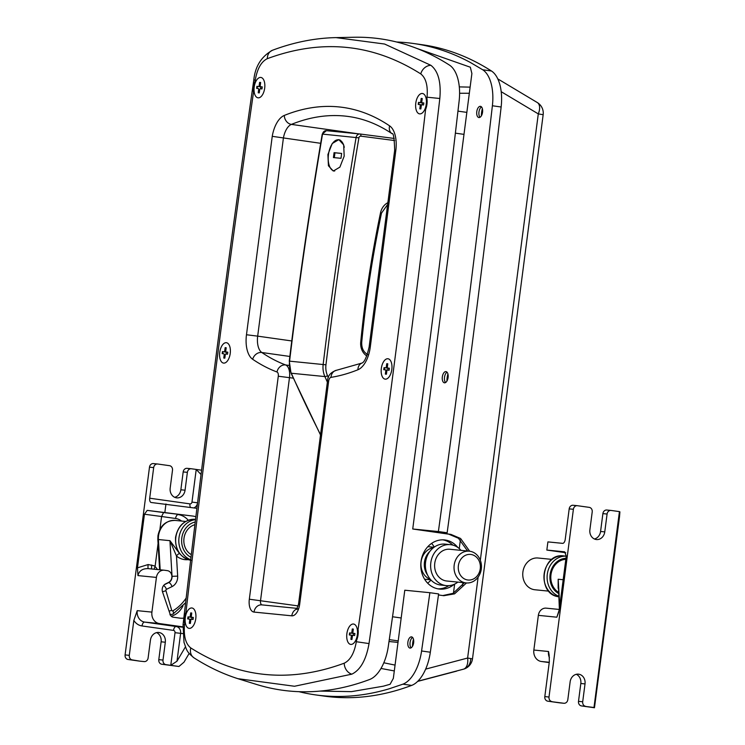 <?xml version="1.0" encoding="UTF-8"?>
<svg xmlns="http://www.w3.org/2000/svg" width="745" height="745" viewBox="0 0 745 745"><rect width="100%" height="100%" fill="white"/><g stroke="black" fill="none" stroke-linecap="round" stroke-linejoin="round"><path stroke-width="1.12" d="M350.793 644.425A10.29 5.271 -82 0 0 357.349 634.852A10.29 5.271 -82 0 0 353.558 624.031A10.29 5.271 -82 0 0 353.447 624.021A10.29 5.271 -82 0 0 346.891 633.595A10.29 5.271 -82 0 0 350.681 644.406A10.29 5.271 -82 0 0 350.793 644.425M191.856 607.967A10.29 5.271 98 0 1 191.968 607.985A10.29 5.271 98 0 1 195.767 618.797A10.29 5.271 98 0 1 189.202 628.38A10.29 5.271 98 0 1 189.1 628.361A10.29 5.271 98 0 1 185.3 617.549A10.29 5.271 98 0 1 191.856 607.967M260.759 77.433A10.29 5.271 98 0 1 260.871 77.443A10.29 5.271 98 0 1 264.671 88.264A10.29 5.271 98 0 1 258.115 97.837A10.29 5.271 98 0 1 258.003 97.819A10.29 5.271 98 0 1 254.203 87.007A10.29 5.271 98 0 1 260.759 77.433M419.696 113.883A10.29 5.271 -82 0 0 426.261 104.309A10.29 5.271 -82 0 0 422.462 93.488A10.29 5.271 -82 0 0 422.35 93.479A10.29 5.271 -82 0 0 415.794 103.052A10.29 5.271 -82 0 0 419.593 113.873A10.29 5.271 -82 0 0 419.696 113.883M226.312 342.7A10.29 5.271 -82 0 0 219.756 352.273A10.29 5.271 -82 0 0 223.547 363.094A10.29 5.271 -82 0 0 223.658 363.104A10.29 5.271 -82 0 0 230.214 353.53A10.29 5.271 -82 0 0 226.415 342.709A10.29 5.271 -82 0 0 226.312 342.7M385.249 379.158A10.29 5.271 98 0 1 385.137 379.14A10.29 5.271 98 0 1 381.338 368.328A10.29 5.271 98 0 1 387.894 358.745A10.29 5.271 98 0 1 388.005 358.764A10.29 5.271 98 0 1 391.805 369.576A10.29 5.271 98 0 1 385.249 379.158M426.894 98.359L425.6 109.506A11.631 5.951 -82 0 0 426.894 98.359L427.034 97.195C428.021 85.74 425.926 77.974 420.767 73.904C372.947 43.657 321.793 38.572 267.325 58.669C261.262 61.593 257.239 68.754 255.246 80.134L255.079 81.298A11.631 5.951 98 0 0 253.486 92.417C228.696 265.509 206.188 438.824 185.952 612.343A11.631 5.951 98 0 0 184.658 623.49L184.527 624.664C183.54 636.118 185.626 643.876 190.785 647.945A10.29 8.605 -57.3 0 0 193.989 657.844L193.989 657.844C208.563 667.185 223.705 674.29 239.424 679.161L256.736 684.506A617.4 316.141 -82 0 0 369.65 679.487A37.045 18.97 -82 0 0 388.313 646.306A10290.042 5268.947 -82 0 0 459.125 101.078A37.045 18.97 -82 0 0 449.44 65.085A617.4 316.141 -82 0 0 354.108 37.25L335.995 37.613L384.588 44.029L430.889 65.309C438.246 71.11 441.226 82.174 439.82 98.498C418.718 280.427 395.12 462.124 369.026 643.578C366.186 659.8 360.45 669.997 351.817 674.169L294.508 686.257L237.925 678.686M356.483 640.56A11.631 5.951 -82 0 0 358.075 629.441L356.315 641.724L369.026 643.578M190.785 647.945C238.614 678.201 289.768 683.277 344.237 663.19C350.299 660.256 354.322 653.104 356.315 641.724M395.828 150.406L394.664 150.332C394.329 138.244 393.444 132.684 392.01 133.672C378.209 124.359 363.802 118.651 348.8 116.546A383.479 196.354 -82 0 0 344.712 116.052A383.479 196.354 -82 0 0 291.397 124.396A8.232 6.78 -112 0 1 284.311 115.428A391.712 200.573 98 0 1 338.77 106.907A391.712 200.573 98 0 1 389.616 125.868A24.697 12.646 98 0 1 395.828 150.406L370.284 347.04A24.697 12.646 98 0 1 357.945 369.744A391.712 200.573 98 0 1 330.994 377.361A4.116 2.105 -82 0 0 328.647 381.226L299.686 604.214A12.348 6.323 98 0 1 291.807 615.826L254.026 612.083A12.348 6.323 98 0 1 249.324 599.213L278.285 376.225A4.116 2.105 -82 0 0 276.991 371.997A391.712 200.573 98 0 1 252.676 359.286A24.697 12.646 98 0 1 246.474 334.747L272.242 136.326L320.685 143.31M332.382 37.716L335.995 37.604C314.874 38.051 293.688 42.279 272.447 50.269L272.447 50.269A10.29 8.512 -110.6 0 0 267.325 58.669M442.893 539.846A24.697 21.205 -84.3 0 1 452.83 545.107M454.161 584.331A24.697 21.205 -84.3 0 1 439.597 589.081A24.697 21.205 -84.3 0 1 438.852 588.997A24.697 21.205 -84.3 0 1 420.981 561.981A24.697 21.205 -84.3 0 1 444.476 539.929A24.697 21.205 -84.3 0 1 445.212 540.023A24.697 21.205 -84.3 0 1 457.821 547.463M448.797 585.654A24.697 21.205 -84.3 0 1 438.023 588.857M344.181 156.133L339.888 167.141L333.294 171.043L328.424 165.763L327.912 154.522L332.223 143.524L338.845 139.613L343.687 144.893L344.181 156.133M427.667 583.167A25.721 22.089 95.7 0 0 430.992 580.048M434.27 547.1A25.721 22.089 95.7 0 0 431.616 543.384M480.395 106.33A5.662 2.896 98 0 1 480.46 106.33A5.662 2.896 98 0 1 482.546 112.281A5.662 2.896 98 0 1 478.942 117.552A5.662 2.896 98 0 1 478.877 117.542A5.662 2.896 98 0 1 476.791 111.592A5.662 2.896 98 0 1 480.395 106.33M445.938 371.597A5.662 2.896 98 0 1 446.004 371.606A5.662 2.896 98 0 1 448.09 377.557A5.662 2.896 98 0 1 444.486 382.818A5.662 2.896 98 0 1 444.42 382.809A5.662 2.896 98 0 1 442.334 376.858A5.662 2.896 98 0 1 445.938 371.597M411.491 636.863A5.662 2.896 98 0 1 411.547 636.873A5.662 2.896 98 0 1 413.643 642.823A5.662 2.896 98 0 1 410.029 648.094A5.662 2.896 98 0 1 409.974 648.085A5.662 2.896 98 0 1 407.887 642.134A5.662 2.896 98 0 1 411.491 636.863M469.685 551.235L460.578 538.486L450.902 534.389L423.039 530.384L447.14 532.777A10290.042 5268.947 -82 0 0 501.143 107.001A37.045 18.97 -82 0 0 491.458 70.998A617.4 316.141 -82 0 0 422.154 44.719L413.401 43.489A617.4 316.141 -82 0 0 406.826 42.698A617.4 316.141 -82 0 0 396.647 42.009M447.14 532.777L438.386 531.548A10290.042 5268.947 -82 0 0 492.389 105.762A37.045 18.97 -82 0 0 482.704 69.769L470.514 62.561A617.4 316.141 -82 0 0 413.401 43.489M470.374 67.236L416.865 48.425M438.386 531.548L412.73 528.997L471.892 73.522L470.319 67.199M481.382 115.801A13.373 6.854 98 0 1 482.387 108.695M446.935 381.077A13.373 6.854 98 0 1 447.931 373.962M298.931 691.677A617.4 316.141 -82 0 0 315.442 694.88A617.4 316.141 -82 0 0 389.179 688.799L402.905 684.171A37.045 18.97 -82 0 0 421.577 650.99A10290.042 5268.947 -82 0 0 429.874 592.703L404.786 590.217L393.332 678.397L390.11 684.264L383.666 686.098M320.127 691.09L351.463 691.639L383.275 686.201M469.322 93.265L459.6 93.246M383.815 662.789L395.055 665.099M394.301 670.938L380.993 668.451M412.73 528.997L448.788 534.174L458.464 538.272L467.571 551.011M464.358 582.748L453.137 593.327L442.754 595.572M459.311 86.886L470.123 87.137M429.874 592.703L438.619 593.933A10290.042 5268.947 -82 0 1 430.331 652.22L421.577 650.99M315.442 694.88L324.196 696.109A617.4 316.141 -82 0 0 411.659 685.4A37.045 18.97 -82 0 0 430.331 652.22M412.479 646.343A13.373 6.854 98 0 1 413.484 639.238M470.747 658.738A12.348 10.318 -107 0 1 463.865 669.075L417.815 681.237M425.646 669.122L467.618 658.04A12.348 7.096 75.2 0 1 463.548 669.159A12.348 10.318 -107 0 0 463.865 669.075L463.865 669.075A12.348 12.348 0 0 0 472.488 658.85L543.161 114.702A12.348 12.348 0 0 0 537.257 102.521L537.257 102.521A12.348 6.947 120.9 0 1 538.29 113.892L543.161 114.702M537.145 102.447A12.348 6.947 120.9 0 1 537.257 102.521L497.8 78.895L537.145 102.447M466.472 582.962L454.552 593.858L443.815 595.702L438.479 594.957M411.128 647.815A5.662 2.896 98 0 1 410.607 647.042A5.662 2.896 98 0 1 411.873 638.046A5.662 2.896 98 0 1 412.581 637.45M445.575 382.539A5.662 2.896 98 0 1 445.054 381.775A5.662 2.896 98 0 1 446.32 372.779A5.662 2.896 98 0 1 447.037 372.183M480.031 117.272A5.662 2.896 98 0 1 479.51 116.509A5.662 2.896 98 0 1 480.776 107.504A5.662 2.896 98 0 1 481.493 106.907M183.819 618.108A20.581 17.675 -84.3 0 1 180.271 618.173A20.581 17.675 -84.3 0 1 179.657 618.099L173.073 617.167A4.116 3.539 -84.3 0 1 170.307 614.7L162.55 591.996A6.174 5.299 -84.3 0 1 162.242 588.839A6.174 5.299 -84.3 0 1 165.558 583.903L168.528 582.45A6.174 5.299 95.7 0 0 171.844 577.515A6.174 5.299 95.7 0 0 167.392 570.651L164.477 570.242A8.232 7.068 95.7 0 0 164.235 570.214L148.357 568.64C142.649 568.426 139.175 570.745 137.937 575.587L137.471 567.839L148.153 564.542L155.156 566.042L154.113 569.208M174.684 497.306A8.744 7.515 95.7 0 0 180.858 489.791L183.177 471.93A4.116 3.539 -84.3 0 1 187.088 468.335L191.279 468.745A4.116 3.539 95.7 0 1 191.409 468.763L196.224 469.443L201.048 474.537M191.279 468.745A4.116 3.539 95.7 0 0 187.377 472.349L183.177 471.93M140.135 661.178A4.116 3.539 -84.3 0 1 140.004 661.169A4.116 3.539 -84.3 0 1 139.883 661.16L128.066 659.493A4.116 3.539 -84.3 0 1 125.095 654.92L149.484 467.19A4.116 3.539 -84.3 0 1 153.386 463.586L157.586 464.005A4.116 3.539 95.7 0 1 157.707 464.014L169.525 465.681A4.116 3.539 95.7 0 1 172.495 470.253L170.177 488.115A8.744 7.515 95.7 0 0 176.751 497.865A8.744 7.515 95.7 0 0 185.058 490.201L187.377 472.349M157.586 464.005A4.116 3.539 95.7 0 0 153.675 467.609L149.484 467.19M196.894 508.323L151.272 502.503A4.116 2.105 98 0 1 151.226 502.503A4.116 2.105 98 0 1 149.698 498.209L153.675 467.609M125.095 654.92L129.295 655.339L133.83 620.436L137.229 610.649A10.29 8.838 95.7 0 0 144.651 622.084L176.165 626.526A6.174 5.299 -84.3 0 1 180.616 633.38L177.003 661.188L185.43 646.856M129.295 655.339A4.116 3.539 95.7 0 0 132.265 659.912L128.066 659.493M139.883 661.16L132.265 659.912M144.083 661.569A4.116 3.539 95.7 0 0 144.204 661.588A4.116 3.539 95.7 0 0 148.115 657.984L150.434 640.132A8.744 7.515 95.7 0 1 158.741 632.477A8.744 7.515 95.7 0 1 165.316 642.227L162.997 660.079A4.116 3.539 95.7 0 0 165.967 664.652L161.767 664.233A4.116 3.539 -84.3 0 1 158.797 659.66L161.116 641.808A8.744 7.515 95.7 0 0 156.599 632.617M161.767 664.233L178.949 666.486L165.967 664.652M189.156 653.412L184.006 662.175L178.949 666.486M164.235 570.214A8.232 7.068 95.7 0 0 156.422 577.422L151.915 612.111A10.29 8.838 95.7 0 0 159.346 623.546L182.851 626.852M137.471 567.839L144.437 514.227L147.203 510.372L192.908 516.071A20.581 17.675 -84.3 0 1 195.87 516.788M165.958 503.965L164.896 512.122M201.578 470.197L196.224 469.443L191.977 502.093L197.574 502.791M153.386 463.586A4.116 3.539 -84.3 0 1 153.507 463.604L157.465 463.995M187.088 468.335A4.116 3.539 -84.3 0 1 187.209 468.344L191.158 468.735M155.156 566.042L158.07 543.552M159.914 529.378L161.591 516.509L144.437 514.227M177.003 661.188L170.773 665.332L175.019 632.682A2.058 1.769 95.7 0 0 173.529 630.4L142.025 625.958A14.406 12.367 -84.3 0 1 133.83 620.436M148.153 564.542A4.116 0.736 -82.4 0 0 148.311 568.631M151.719 565.017A4.116 0.736 -82.4 0 0 151.747 568.975M147.203 510.372L163.583 512.551L161.591 516.509L175.587 518.483A4.116 2.105 98 0 1 178.223 514.609A20.581 17.675 -84.3 0 1 188.262 520.252M191.307 554.625A15.952 13.699 -84.3 0 1 183.987 538.318A15.952 13.699 -84.3 0 1 194.911 524.694M164.356 584.713L168.668 582.599A6.174 5.299 95.7 0 0 171.983 577.673A6.174 5.299 95.7 0 0 172.03 576.332L169.944 540.674L179.647 553.656A3.082 1.369 -50.3 0 0 176.491 556.031L169.944 540.674L158.406 539.529L160.175 569.813M559.84 702.87A4.116 3.539 -84.3 0 1 559.718 702.852A4.116 3.539 -84.3 0 1 559.597 702.842L547.78 701.175A4.116 3.539 -84.3 0 1 544.809 696.603L549.344 661.709L549.149 654.967L548.543 651.503L533.848 650.04L538.356 615.351A8.232 7.068 -84.3 0 1 546.169 608.153A8.232 7.068 -84.3 0 1 546.42 608.181M594.398 538.989A8.744 7.515 95.7 0 0 600.572 531.474L602.891 513.622A4.116 3.539 -84.3 0 1 606.793 510.018L610.993 510.437A4.116 3.539 95.7 0 1 611.114 510.446L619.43 511.619L593.989 707.508L594.463 707.75L581.472 705.925A4.116 3.539 -84.3 0 1 578.502 701.352L580.821 683.491A8.744 7.515 95.7 0 0 576.313 674.3M565.744 552.725L546.839 550.061L547.901 541.894L562.587 543.356A4.116 2.105 98 0 0 565.213 539.482L569.189 508.872A4.116 3.539 -84.3 0 1 573.101 505.268A4.116 3.539 -84.3 0 1 573.222 505.287L577.17 505.678M606.793 510.018A4.116 3.539 -84.3 0 1 606.914 510.027L610.872 510.418M544.809 696.603L549.009 697.022L573.389 509.291L569.189 508.872M546.839 550.061L564.598 551.822M564.663 551.831L566.247 556.115L559.281 609.727L556.841 617.195L558.927 611.664M619.43 511.619L619.905 511.862L619.505 516.825L594.463 707.75M593.989 707.508L581.472 705.925M578.502 701.352L582.702 701.762L585.021 683.91A8.744 7.515 95.7 0 0 578.446 674.16A8.744 7.515 95.7 0 0 570.139 681.815L567.82 699.667A4.116 3.539 95.7 0 1 563.918 703.271A4.116 3.539 95.7 0 1 563.797 703.261L547.78 701.175M573.101 505.268L577.291 505.687A4.116 3.539 95.7 0 1 577.422 505.706L589.239 507.364A4.116 3.539 95.7 0 1 592.21 511.936L589.891 529.797A8.744 7.515 95.7 0 0 596.466 539.548A8.744 7.515 95.7 0 0 604.763 531.893L607.082 514.031L602.891 513.622M577.291 505.687A4.116 3.539 95.7 0 0 573.389 509.291M549.009 697.022A4.116 3.539 95.7 0 0 551.98 701.594M582.702 701.762A4.116 3.539 95.7 0 0 585.672 706.335M610.993 510.437A4.116 3.539 95.7 0 0 607.082 514.031M549.223 662.594L541.28 661.476A10.29 8.838 -84.3 0 1 533.848 650.04M551.924 559.393L538.048 558.014A15.952 13.699 95.7 0 0 522.869 572.253A15.952 13.699 95.7 0 0 534.416 589.705A15.952 13.699 95.7 0 0 534.891 589.761L548.767 591.139M565.827 559.346A17.489 15.021 95.7 0 0 550.974 574.712A17.489 15.021 95.7 0 0 558.368 592.219M558.145 588.317L558.182 579.238L559.365 609.112M353.465 624.021A10.29 5.271 -82 0 0 346.891 633.576A10.29 5.271 -82 0 0 350.681 644.406A10.29 5.271 -82 0 0 350.774 644.425A10.29 5.271 -82 0 0 357.349 634.87A10.29 5.271 -82 0 0 353.558 624.031A10.29 5.271 -82 0 0 353.465 624.021M353.288 629.413L352.283 628.966L353.326 629.078L352.916 632.235A1.024 0.531 -82 0 0 353.298 633.315L354.927 633.483L354.657 635.522L353.037 635.355A1.024 0.531 -82 0 0 352.376 636.314L351.957 639.48L350.914 639.368L351.323 636.202A1.024 0.531 -82 0 0 350.951 635.131A1.024 0.531 -82 0 0 350.942 635.131L352.841 635.401L349.312 634.954L349.582 632.915L351.202 633.092A1.024 0.531 -82 0 0 351.863 632.123L352.906 632.272M352.283 628.966L351.863 632.123M349.843 635.01L350.103 632.989L349.582 632.915M353.288 635.383L353.54 633.446L350.103 632.989M351.202 633.092L353.54 633.446M351.994 639.21L351.472 639.424M352.804 629.041L353.326 629.097M387.912 358.755A10.29 5.271 -82 0 0 381.347 368.309A10.29 5.271 -82 0 0 385.137 379.14A10.29 5.271 -82 0 0 385.23 379.149A10.29 5.271 -82 0 0 391.805 369.594A10.29 5.271 -82 0 0 388.005 358.764A10.29 5.271 -82 0 0 387.912 358.755M387.735 364.137L386.729 363.69L387.782 363.802L387.363 366.968A1.024 0.531 -82 0 0 387.745 368.039A1.024 0.531 -82 0 0 387.754 368.039L389.384 368.216L389.113 370.256L387.484 370.079A1.024 0.531 -82 0 0 386.832 371.047L386.413 374.214L385.361 374.102L385.78 370.935A1.024 0.531 -82 0 0 385.398 369.865A1.024 0.531 -82 0 0 385.388 369.865L387.298 370.125L383.768 369.688L384.038 367.648L385.659 367.816A1.024 0.531 -82 0 0 386.32 366.857L387.363 367.006M386.729 363.69L386.32 366.857M384.29 369.744L384.56 367.723L384.038 367.648M387.735 370.107L387.996 368.179L384.56 367.723M385.659 367.816L387.996 368.179M386.45 373.943L385.929 374.158M387.26 363.765L387.782 363.821M422.368 93.479A10.29 5.271 -82 0 0 415.794 103.034A10.29 5.271 -82 0 0 419.593 113.873A10.29 5.271 -82 0 0 419.686 113.883A10.29 5.271 -82 0 0 426.252 104.328A10.29 5.271 -82 0 0 422.462 93.488A10.29 5.271 -82 0 0 422.368 93.479M422.192 98.871L421.186 98.424L422.238 98.536L421.819 101.693A1.024 0.531 -82 0 0 422.201 102.773A1.024 0.531 -82 0 0 422.21 102.773L423.831 102.95L423.56 104.989L421.94 104.812A1.024 0.531 -82 0 0 421.279 105.781L420.236 105.669L419.817 108.826L420.86 108.938L421.279 105.781M420.236 105.669A1.024 0.531 -82 0 0 419.854 104.589A1.024 0.531 -82 0 0 419.845 104.589L421.745 104.859L418.215 104.421L418.485 102.382L420.115 102.549A1.024 0.531 -82 0 0 420.767 101.59L421.81 101.73M421.186 98.424L420.767 101.59M418.746 104.477L419.016 102.456L418.485 102.382M422.192 104.84L422.443 102.912L419.016 102.456M420.115 102.549L422.443 102.912M420.897 108.677L420.376 108.891M421.707 98.498L422.229 98.554M191.875 607.976A10.29 5.271 -82 0 0 185.3 617.531A10.29 5.271 -82 0 0 189.1 628.361A10.29 5.271 -82 0 0 189.193 628.37A10.29 5.271 -82 0 0 195.758 618.816A10.29 5.271 -82 0 0 191.968 607.985A10.29 5.271 -82 0 0 191.875 607.976M193.067 619.477L191.446 619.3A1.024 0.531 -82 0 0 190.785 620.268L190.375 623.435L189.323 623.323L189.742 620.157A1.024 0.531 -82 0 0 189.36 619.086A1.024 0.531 -82 0 0 189.351 619.086L191.251 619.346L187.721 618.909L187.991 616.869L189.621 617.037A1.024 0.531 -82 0 0 190.273 616.078L191.316 616.227A1.024 0.531 -82 0 0 191.707 617.26A1.024 0.531 -82 0 0 191.716 617.26L193.337 617.437L193.067 619.477M191.698 613.359L190.692 612.911L190.273 616.078M190.692 612.911L191.744 613.023L191.325 616.189M188.252 618.965L188.522 616.944L187.991 616.869M191.698 619.328L191.949 617.4L188.522 616.944M189.621 617.037L191.949 617.4M190.403 623.165L189.882 623.379M191.214 612.986L191.735 613.042M226.331 342.7A10.29 5.271 -82 0 0 219.756 352.255A10.29 5.271 -82 0 0 223.547 363.094A10.29 5.271 -82 0 0 223.64 363.104A10.29 5.271 -82 0 0 230.214 353.549A10.29 5.271 -82 0 0 226.415 342.709A10.29 5.271 -82 0 0 226.331 342.7M227.523 354.21L225.903 354.033A1.024 0.531 -82 0 0 225.241 355.002L224.822 358.159L223.779 358.047L224.189 354.89A1.024 0.531 -82 0 0 223.807 353.81A1.024 0.531 -82 0 0 223.798 353.81L222.178 353.642L222.448 351.603L224.068 351.77A1.024 0.531 -82 0 0 224.729 350.811L225.772 350.951A1.024 0.531 -82 0 0 226.154 351.994A1.024 0.531 -82 0 0 226.163 351.994L227.793 352.171L227.523 354.21M226.145 348.092L225.148 347.645L224.729 350.811M225.148 347.645L226.191 347.757L225.772 350.923M222.708 353.698L222.969 351.677L222.448 351.603M226.145 354.061L226.406 352.134L222.969 351.677M224.068 351.77L226.406 352.134M224.86 357.898L224.338 358.112M225.67 347.719L226.191 347.775M260.778 77.433A10.29 5.271 -82 0 0 254.203 86.988A10.29 5.271 -82 0 0 258.003 97.819A10.29 5.271 -82 0 0 258.096 97.837A10.29 5.271 -82 0 0 264.671 88.282A10.29 5.271 -82 0 0 260.871 77.443A10.29 5.271 -82 0 0 260.778 77.433M260.601 82.825L259.595 82.378L260.648 82.49L260.228 85.647A1.024 0.531 -82 0 0 260.61 86.727L262.24 86.895L261.979 88.934L260.35 88.767A1.024 0.531 -82 0 0 259.688 89.726L259.279 92.892L258.226 92.78L258.645 89.614A1.024 0.531 -82 0 0 258.264 88.543A1.024 0.531 -82 0 0 258.254 88.543L256.625 88.366L256.895 86.327L258.524 86.504A1.024 0.531 -82 0 0 259.185 85.535L260.228 85.684M259.595 82.378L259.185 85.535M257.155 88.422L257.425 86.401L256.895 86.327M260.601 88.795L260.852 86.858L257.425 86.401M258.524 86.504L260.852 86.858M259.307 92.622L258.785 92.836M260.126 82.453L260.648 82.509M344.274 147.314A15.747 8.065 -82 0 0 338.677 139.799A15.747 8.065 -82 0 0 338.509 139.781A15.747 8.065 -82 0 0 328.48 154.429A15.747 8.065 -82 0 0 334.291 170.977A15.747 8.065 -82 0 0 334.458 170.996A15.747 8.065 -82 0 0 334.691 171.015M333.434 157.567L340.996 158.312L341.629 153.414L334.077 152.669L333.434 157.567M341.62 153.451L334.952 152.79L334.319 157.651M334.952 152.79L334.077 152.669M480.255 568.761A12.861 11.045 95.7 0 0 470.97 554.466A12.861 11.045 95.7 0 0 458.38 565.679A12.861 11.045 95.7 0 0 467.655 579.973A12.861 11.045 95.7 0 0 480.255 568.761M454.18 565.148A15.952 13.699 -84.3 0 1 469.322 551.188A15.952 13.699 -84.3 0 1 481.307 568.975A15.952 13.699 -84.3 0 1 466.165 582.935A15.952 13.699 -84.3 0 1 454.18 565.148M429.837 551.449A16.362 14.053 95.7 0 0 424.445 562.186A16.362 14.053 95.7 0 0 427.509 574.917M461.025 550.369A20.581 17.675 95.7 0 0 450.362 544.651L445.119 544.129A20.581 17.675 95.7 0 0 425.581 562.149A20.581 17.675 95.7 0 0 441.049 585.095L446.292 585.607A20.581 17.675 95.7 0 0 457.868 582.106M450.362 544.651A20.581 17.675 95.7 0 0 430.824 562.671A20.581 17.675 95.7 0 0 446.292 585.607M469.322 551.188L449.906 549.261A15.952 13.699 95.7 0 0 434.763 563.22A15.952 13.699 95.7 0 0 446.758 581.007L466.165 582.935M433.581 547.612A16.362 14.053 95.7 0 0 421.093 561.851A16.362 14.053 95.7 0 0 430.424 579.414M358.075 629.441C382.856 456.35 405.364 283.035 425.6 109.506M272.242 136.326A24.697 12.646 98 0 1 284.311 115.428M427.034 97.195L439.82 98.498M193.989 657.844C185.961 651.186 186.958 650.255 184.015 642.441L183.056 624.71C204.149 442.856 227.728 261.253 253.812 79.901L255.246 80.134M183.056 624.71L184.527 624.664M246.474 334.747L257.677 336.144L283.398 138.058A16.465 8.428 -82 0 1 291.397 124.396L358.569 133.858M291.761 340.949L257.677 336.144A16.465 8.428 -82 0 0 261.812 352.506A383.479 196.354 -82 0 0 285.614 364.948A12.348 6.323 98 0 1 289.479 377.622L260.526 600.61A4.116 2.105 -82 0 0 261.989 604.884M249.324 599.213L298.196 605.918M278.285 376.225L293.269 378.153M276.991 371.997A8.232 7.022 -69.3 0 1 285.614 364.948L289.162 365.45M252.676 359.286A8.232 6.854 -55.9 0 1 261.812 352.506L289.852 356.455M430.889 65.309L430.889 65.309A10.29 8.605 -57.3 0 0 420.767 73.904M351.817 674.169A10.29 8.512 -110.6 0 1 344.237 663.19M328.647 381.226L327.493 381.151L298.531 604.139L299.686 604.214M291.807 615.826A8.232 7.068 -84.3 0 1 296.985 608.935M254.026 612.083A8.232 7.068 -84.3 0 1 261.849 604.875A8.232 7.068 -84.3 0 1 262.091 604.903M327.493 381.151C327.632 375.797 330.696 372.155 336.684 370.218A8.232 6.984 80.9 0 0 330.994 377.361M336.684 370.218L361.865 363.094A8.232 6.78 68 0 0 357.945 369.744M361.865 363.094C364.407 362.303 366.829 356.929 369.129 346.965L370.284 347.04M392.01 133.672L392.01 133.672A8.232 6.854 -55.9 0 1 389.616 125.868M398.203 640.886L389.272 639.629M401.183 617.978L392.541 616.758M389.011 641.501L398.007 642.395M463.986 134.37L455.381 133.15M453.463 593.16L454.636 584.108M459.255 548.581L460.382 539.883M366.829 355.952A14.406 12.367 -84.3 0 1 360.729 342.085A1031.061 885.451 -84.3 0 1 380.518 212.819A14.406 12.367 -84.3 0 1 387.866 202.668M394.645 140.554L360.887 136.158A2.058 1.769 95.7 0 0 358.904 137.853A4113.955 3532.948 95.7 0 0 325.956 364.817A18.523 15.906 95.7 0 0 327.521 375.694A1232.752 1058.645 95.7 0 0 328.368 377.603M359.9 133.988L326.506 130.673A4.116 3.539 95.7 0 0 326.422 130.664A4.116 3.539 95.7 0 0 322.538 134.081A4116.013 3534.718 95.7 0 0 289.572 361.148A20.581 17.675 95.7 0 0 291.314 373.236A1234.81 1060.414 95.7 0 0 320.536 434.652M327.362 382.12A1234.81 1060.414 -84.3 0 1 324.885 376.57A20.581 17.675 -84.3 0 1 323.153 364.482A4116.013 3534.718 -84.3 0 1 356.11 137.415A4.116 3.539 -84.3 0 1 359.993 133.998A4.116 3.539 -84.3 0 1 360.086 134.007A2.058 1.052 97.4 0 1 360.105 134.007L394.235 138.458L360.105 134.007A2.058 1.052 97.4 0 1 360.887 136.158M358.904 137.853L322.24 134.072L326.422 130.664L360.105 134.007M325.956 364.817L289.284 361.129C298.456 285.149 309.445 209.466 322.24 134.072M327.521 375.694A2.058 0.577 -23.9 0 1 324.885 376.57L291.314 373.236A2.058 0.577 -23.9 0 1 291.006 373.087L289.284 361.129M387.633 204.456L381.477 213.135L380.518 212.819M381.477 213.135C372.556 255.749 365.972 298.764 361.725 342.188L360.729 342.085M491.458 70.998L482.704 69.769M501.143 107.001L492.389 105.762M411.659 685.4L402.905 684.171M478.132 577.096L467.618 658.04L472.488 658.85M480.32 560.259L538.29 113.892L501.199 91.691M450.902 534.389L448.788 534.174M154.979 566.6A10.29 8.838 -84.3 0 1 157.381 569.534M149.698 498.209L189.966 503.881A2.058 1.769 95.7 0 0 191.977 502.093M158.797 659.66L162.997 660.079M161.116 641.808L165.316 642.227M151.915 612.111L137.229 610.649M137.937 575.587L156.422 577.422M180.858 489.791L185.058 490.201M181.594 521.062A16.465 14.136 95.7 0 0 175.587 518.483M163.583 512.551L192.908 516.071M197.546 503.015A6.174 5.299 -84.3 0 1 193.877 507.894M183 605.871A20.581 17.675 -84.3 0 1 171.229 616.217M159.346 623.546L144.651 622.084A4.116 2.105 98 0 0 142.025 625.958M182.823 627.188L176.165 626.526A4.116 2.105 98 0 0 173.529 630.4M182.739 633.595L175.019 632.682M189.966 503.881A4.116 2.105 -82 0 0 190.487 507.42M190.701 559.728A20.581 17.675 -84.3 0 1 178.996 537.657A20.581 17.675 -84.3 0 1 195.525 519.647M195.237 522.012A18.523 15.906 95.7 0 0 181.799 538.011A18.523 15.906 95.7 0 0 190.99 557.307M195.553 519.349L195.395 519.33A20.581 17.675 95.7 0 0 175.848 537.341A20.581 17.675 95.7 0 0 190.645 560.203M157.828 539.371L157.959 535.692C160.017 525.644 165.744 520.55 175.15 520.42A17.489 15.021 95.7 0 0 158.545 535.73A17.489 15.021 95.7 0 0 158.406 539.529L157.828 539.371L159.607 569.757M163.593 585.523A4.116 1.863 63.9 0 1 166.433 589.342A1.024 0.885 95.7 0 0 165.921 590.645L171.704 610.23A1.024 0.885 95.7 0 0 172.924 610.788A43.219 37.11 95.7 0 0 186.175 597.993M188.178 559.644A20.581 17.675 -84.3 0 1 176.491 556.031L177.664 576.136A10.29 8.838 -84.3 0 1 172.058 586.594A4.116 1.863 63.9 0 0 168.668 582.599L168.296 582.562M172.058 586.594L166.433 589.342M177.664 576.136L171.899 576.313M185.617 602.714L172.915 614.122A4.116 1.788 -120.5 0 0 172.924 610.788M169.078 611.105A4.116 0.903 -16.5 0 0 171.704 610.23M162.457 591.707A4.116 0.903 -16.5 0 0 165.921 590.645M556.841 617.195L538.356 615.351M580.821 683.491L585.021 683.91M559.597 702.842L563.797 703.261M600.572 531.474L604.763 531.893M541.28 661.476L549.27 662.277M549.447 657.761A10.29 8.838 -84.3 0 1 548.543 651.503M565.958 558.312A18.523 15.906 95.7 0 0 550.387 572.858A18.523 15.906 95.7 0 0 558.443 593.43M558.601 596.158A20.581 17.675 -84.3 0 1 547.519 572.831A20.581 17.675 -84.3 0 1 566.237 556.17M558.983 596.792C536.242 594.743 541.093 552.529 563.686 555.91A20.581 17.675 95.7 0 0 544.129 574.069A20.581 17.675 95.7 0 0 558.638 596.736M563.173 579.731L558.182 579.238L559.756 606.104M352.366 636.351L351.323 636.202M386.823 371.085L385.78 370.935M190.785 620.306L189.742 620.157M225.232 355.03L224.189 354.89M259.688 89.763L258.645 89.614M253.812 79.901C255.181 66.38 261.393 56.499 272.447 50.269M298.531 604.139L296.668 609.363L298.68 608.618M297.292 608.395L261.849 604.875M394.664 150.332L369.129 346.965M466.845 112.383L457.961 111.135M389.002 641.51L398.007 642.404M462.58 585.356L462.934 582.609M467.041 550.965L467.171 549.978M320.797 435.592L291.006 373.087M361.725 342.188C361.483 348.138 363.541 352.301 367.909 354.667M417.647 681.396L456.592 671.143M140.004 661.169L144.204 661.588M191.325 560.287C180.253 557.791 174.991 550.136 175.559 537.322C178.027 525.448 184.639 519.451 195.395 519.33M185.663 521.463L175.15 520.42M172.915 614.122L169.934 614.783M559.318 609.457L546.169 608.153M559.718 702.852L563.918 703.271M563.686 555.91L566.237 556.161M340.102 139.995L338.677 139.799M427.844 546.653L434.037 547.268M424.613 579.219L430.796 579.833"/></g></svg>
